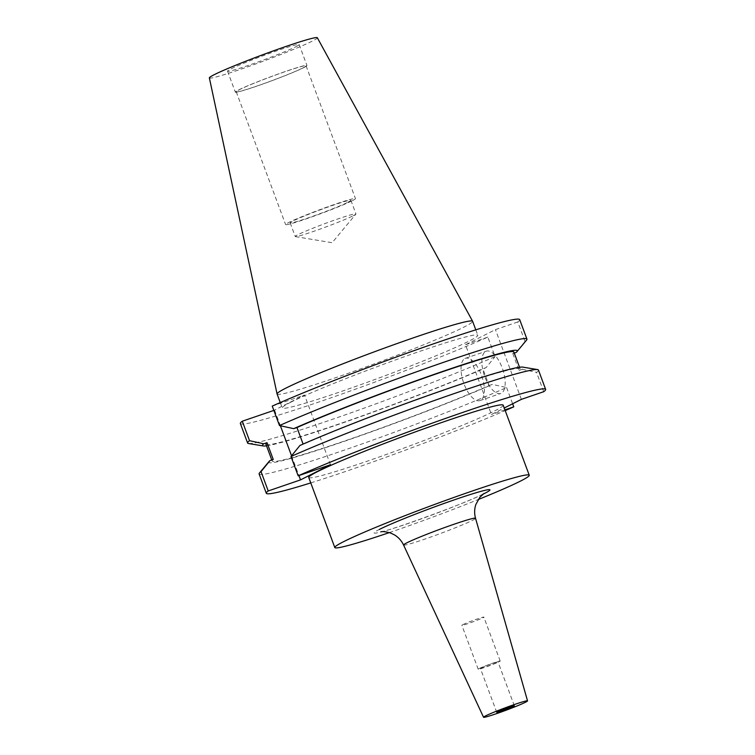 <?xml version="1.0" encoding="UTF-8"?>
<svg xmlns="http://www.w3.org/2000/svg" width="755" height="755" viewBox="0 0 755 755"><rect width="100%" height="100%" fill="white"/><g stroke="black" fill="none" stroke-linecap="round" stroke-linejoin="round"><path stroke-width="0.57" stroke-dasharray="3.77 2.83" d="M485.739 351.396A22.357 9.683 71.1 0 1 486.277 351.169A22.357 9.683 71.1 0 1 502.452 368.544A22.357 9.683 71.1 0 1 501.301 393.232A22.357 9.683 71.1 0 1 500.763 393.459A22.357 9.683 71.1 0 1 484.578 376.084A22.357 9.683 71.1 0 1 485.739 351.396M464.929 358.521A22.357 9.683 71.1 0 1 465.457 358.295A22.357 9.683 71.1 0 1 481.643 375.669A22.357 9.683 71.1 0 1 480.482 400.367A22.357 9.683 71.1 0 1 479.953 400.594A22.357 9.683 71.1 0 1 463.768 383.21A22.357 9.683 71.1 0 1 464.929 358.521M308.748 477.481A103.728 5.606 159.6 0 0 386.249 454.501A103.728 5.606 159.6 0 0 494.421 411.031A103.728 5.606 159.6 0 0 503.189 405.171M389.316 532.596A103.728 5.606 159.6 0 0 478.217 499.536M481.199 667.882A9.39 0.51 -20.4 0 1 490.986 663.947A9.39 0.51 -20.4 0 1 497.998 661.861A9.39 0.51 -20.4 0 1 497.205 662.399A9.39 0.51 -20.4 0 1 487.419 666.325A9.39 0.51 -20.4 0 1 480.406 668.411A9.39 0.51 -20.4 0 1 481.199 667.882M462.862 624.64A11.731 0.632 -20.4 0 1 475.093 619.723A11.731 0.632 -20.4 0 1 483.861 617.118A11.731 0.632 -20.4 0 1 482.87 617.779A11.731 0.632 -20.4 0 1 470.639 622.696A11.731 0.632 -20.4 0 1 461.871 625.3A11.731 0.632 -20.4 0 1 462.862 624.64M479.198 668.562A11.731 0.632 -20.4 0 1 491.43 663.645A11.731 0.632 -20.4 0 1 500.197 661.05A11.731 0.632 -20.4 0 1 499.206 661.71A11.731 0.632 -20.4 0 1 486.975 666.627A11.731 0.632 -20.4 0 1 478.208 669.232A11.731 0.632 -20.4 0 1 479.198 668.562M353.208 215.751A32.389 1.755 159.6 0 0 355.869 214.127A32.389 1.755 159.6 0 0 355.945 213.92A32.389 1.755 159.6 0 0 331.747 221.102A32.389 1.755 159.6 0 0 297.98 234.673A32.389 1.755 159.6 0 0 295.243 236.504A32.389 1.755 159.6 0 0 295.432 236.608A32.389 1.755 159.6 0 0 320.837 228.822A32.389 1.755 159.6 0 0 353.208 215.751M348.149 202.132A32.389 1.755 159.6 0 0 350.886 200.311A32.389 1.755 159.6 0 0 326.689 207.483A32.389 1.755 159.6 0 0 292.912 221.055A32.389 1.755 159.6 0 0 290.175 222.885A32.389 1.755 159.6 0 0 314.373 215.703A32.389 1.755 159.6 0 0 348.149 202.132M352.302 200.717A37.259 2.01 159.6 0 0 355.445 198.612A37.259 2.01 159.6 0 0 327.613 206.87A37.259 2.01 159.6 0 0 288.759 222.48A37.259 2.01 159.6 0 0 285.616 224.584A37.259 2.01 159.6 0 0 313.448 216.326A37.259 2.01 159.6 0 0 352.302 200.717M302.915 67.922A37.259 2.01 159.6 0 0 306.068 65.817A37.259 2.01 159.6 0 0 278.227 74.075A37.259 2.01 159.6 0 0 239.373 89.685A37.259 2.01 159.6 0 0 236.23 91.789A37.259 2.01 159.6 0 0 264.061 83.531A37.259 2.01 159.6 0 0 302.915 67.922M303.727 67.639A38.203 2.067 159.6 0 0 306.955 65.487A38.203 2.067 159.6 0 0 278.406 73.952A38.203 2.067 159.6 0 0 238.561 89.968A38.203 2.067 159.6 0 0 235.334 92.119A38.203 2.067 159.6 0 0 263.882 83.654A38.203 2.067 159.6 0 0 303.727 67.639M295.932 46.687A38.203 2.067 159.6 0 0 299.169 44.536A38.203 2.067 159.6 0 0 270.611 53.001A38.203 2.067 159.6 0 0 230.775 69.007A38.203 2.067 159.6 0 0 227.538 71.168A38.203 2.067 159.6 0 0 256.087 62.703A38.203 2.067 159.6 0 0 295.932 46.687M209.362 77.907A57.597 3.114 159.6 0 0 252.198 65.232A57.597 3.114 159.6 0 0 312.466 41.025A57.597 3.114 159.6 0 0 317.327 37.75M277.076 394.006A104.313 5.644 159.6 0 0 355.02 370.894A104.313 5.644 159.6 0 0 463.796 327.179A104.313 5.644 159.6 0 0 472.621 321.29M291.081 402.066A104.313 5.644 159.6 0 0 282.266 407.955A104.313 5.644 159.6 0 0 360.211 384.833A104.313 5.644 159.6 0 0 468.987 341.128A104.313 5.644 159.6 0 0 477.802 335.239A104.313 5.644 159.6 0 0 399.857 358.351A104.313 5.644 159.6 0 0 291.081 402.066M519.704 319.648A149.018 8.06 159.6 0 1 517.779 321.97L525.027 341.449A149.018 8.06 159.6 0 0 526.594 340.061M525.027 341.449L516.061 352.491M514.278 353.095L512.805 353.604A132.267 7.154 159.6 0 0 513.881 352.038M512.805 353.604L519.053 370.403A132.267 7.154 159.6 0 0 520.129 368.827A132.267 7.154 159.6 0 0 438.863 391.939A132.267 7.154 159.6 0 0 303.208 444.336L299.943 445.459M519.053 370.403L522.309 369.28A135.928 7.352 159.6 0 0 522.753 367.119M522.309 369.28L536.531 372.385A149.018 8.06 159.6 0 0 538.457 370.063M543.713 391.703L536.531 372.385M240.364 423.536A149.018 8.06 159.6 0 0 334.154 396.724A149.018 8.06 159.6 0 0 487.834 337.107L495.072 356.577A149.018 8.06 159.6 0 1 347.64 414.004A149.018 8.06 159.6 0 1 248.48 443.496M517.779 321.97L495.431 329.624L465.486 344.761L491.42 414.495L504.246 408.011M487.834 337.107L465.486 344.761M272.234 406.086L304.529 395.016L273.848 410.409M266.524 445.837A135.928 7.352 159.6 0 0 360.701 416.6A135.928 7.352 159.6 0 0 486.116 367.619L495.072 356.577M265.93 444.242A132.267 7.154 159.6 0 0 347.196 421.13A132.267 7.154 159.6 0 0 482.851 368.742L486.116 367.619M273.253 459.474A132.267 7.154 159.6 0 0 272.177 461.041A132.267 7.154 159.6 0 0 353.444 437.928A132.267 7.154 159.6 0 0 489.098 385.531L482.851 368.742M269.073 461.465A135.928 7.352 159.6 0 0 347.177 440.335A135.928 7.352 159.6 0 0 492.364 384.418L489.098 385.531M259.107 473.951A149.018 8.06 159.6 0 0 352.896 447.139A149.018 8.06 159.6 0 0 506.577 387.523L492.364 384.418M310.767 482.907A149.018 8.06 159.6 0 0 505.208 410.597M504.935 409.871L491.42 414.495M506.577 387.523L512.626 403.774M274.584 410.154L280.388 425.754M291.553 455.793L298.905 475.565M330.464 464.759L304.529 395.016M521.365 399.357L495.431 329.624M403.576 545.025A38.392 2.076 159.6 0 0 432.332 536.475A38.392 2.076 159.6 0 0 472.29 520.422A38.392 2.076 159.6 0 0 475.537 518.26M482.964 494.204A61.787 3.341 -20.4 0 1 406.199 524.159A61.787 3.341 -20.4 0 1 379.34 529.444M380.879 531.794C384.673 532.501 467.232 502.877 482.294 494.365L484.068 493.421M465.457 358.295L486.277 351.169M514.334 705.793L497.998 661.861M500.197 661.05L483.861 617.118M295.432 236.608L332.106 242.714L355.869 214.127M350.886 200.311L355.945 213.92M306.068 65.817L355.445 198.612M299.169 44.536L306.955 65.487M280.256 402.566L282.266 407.955M519.534 367.241L520.129 368.827M271.781 459.984L272.177 461.041M475.801 329.841L477.802 335.239M227.538 71.168L235.334 92.119M236.23 91.789L285.616 224.584M290.175 222.885L295.243 236.504M478.208 669.232L461.871 625.3M496.743 712.333L480.406 668.411M479.953 400.594L500.763 393.459"/><path stroke-width="1.13" d="M478.217 499.536A103.728 5.606 159.6 0 0 520.478 481.095A103.728 5.606 159.6 0 0 529.246 475.235L503.189 405.171A103.728 5.606 159.6 0 0 425.688 428.161A103.728 5.606 159.6 0 0 317.515 471.63A103.728 5.606 159.6 0 0 308.748 477.481L334.805 547.545A103.728 5.606 159.6 0 0 389.316 532.596M529.246 475.235A103.728 5.606 159.6 0 0 451.735 498.224A103.728 5.606 159.6 0 0 343.572 541.694A103.728 5.606 159.6 0 0 334.805 547.545M485.522 715.919A23.471 1.265 159.6 0 0 483.54 717.25A23.471 1.265 159.6 0 0 501.122 712.031A23.471 1.265 159.6 0 0 525.546 702.207A23.471 1.265 159.6 0 0 527.537 700.885A23.471 1.265 159.6 0 0 510.04 706.067A23.471 1.265 159.6 0 0 485.522 715.919M497.536 711.805A9.39 0.51 -20.4 0 1 507.322 707.869A9.39 0.51 -20.4 0 1 514.334 705.793A9.39 0.51 -20.4 0 1 513.542 706.321A9.39 0.51 -20.4 0 1 503.755 710.257A9.39 0.51 -20.4 0 1 496.743 712.333A9.39 0.51 -20.4 0 1 497.536 711.805M475.801 329.841L472.621 321.29A104.313 5.644 159.6 0 0 472.602 321.243L317.327 37.75A57.597 3.114 159.6 0 0 274.093 50.613A57.597 3.114 159.6 0 0 214.231 74.679A57.597 3.114 159.6 0 0 209.362 77.907L277.066 393.968A104.313 5.644 159.6 0 0 277.076 394.006L280.256 402.566M472.602 321.243A104.313 5.644 159.6 0 0 394.299 344.544A104.313 5.644 159.6 0 0 285.9 388.117A104.313 5.644 159.6 0 0 277.066 393.968M514.278 353.095L516.061 352.491A135.928 7.352 159.6 0 0 516.986 351.613L526.594 340.061A149.018 8.06 159.6 0 0 526.952 339.127A149.018 8.06 159.6 0 0 433.162 365.939A149.018 8.06 159.6 0 0 279.482 425.556L272.234 406.086A149.018 8.06 159.6 0 1 425.914 346.469A149.018 8.06 159.6 0 1 519.704 319.648L526.952 339.127M279.482 425.556L293.704 428.661L296.96 427.538L303.104 444.072M516.986 351.613A135.928 7.352 159.6 0 0 438.882 372.743A135.928 7.352 159.6 0 0 293.704 428.661M519.534 367.241L513.881 352.038A132.267 7.154 159.6 0 0 432.615 375.15A132.267 7.154 159.6 0 0 296.96 427.538M537.579 369.582L522.753 367.119A135.928 7.352 159.6 0 0 433.88 393.459A135.928 7.352 159.6 0 0 299.943 445.459L290.986 456.501A149.018 8.06 159.6 0 1 438.419 399.074A149.018 8.06 159.6 0 1 537.579 369.582A149.018 8.06 159.6 0 1 538.457 370.063L545.638 389.382A149.018 8.06 159.6 0 0 451.849 416.203A149.018 8.06 159.6 0 0 298.168 475.82L290.986 456.501M504.246 408.011L521.365 399.357L543.713 391.703A149.018 8.06 159.6 0 0 545.638 389.382M273.848 410.409L242.289 421.214A149.018 8.06 159.6 0 0 240.364 423.536L247.602 443.015A149.018 8.06 159.6 0 0 248.48 443.496L263.306 445.96A135.928 7.352 159.6 0 0 266.524 445.837M242.289 421.214L249.527 440.693A149.018 8.06 159.6 0 0 247.602 443.015M269.997 460.588A135.928 7.352 159.6 0 0 269.073 461.465L259.465 473.017A149.018 8.06 159.6 0 1 261.041 471.63L269.997 460.588L273.253 459.474L267.006 442.675L263.75 443.789A135.928 7.352 159.6 0 0 263.306 445.96M263.75 443.789L249.527 440.693M267.006 442.675A132.267 7.154 159.6 0 0 265.93 444.242L271.781 459.984M259.465 473.017A149.018 8.06 159.6 0 0 259.107 473.951L266.298 493.27A149.018 8.06 159.6 0 0 310.767 482.907M261.041 471.63L268.223 490.958L300.518 479.887L330.464 464.759L298.168 475.82M268.223 490.958A149.018 8.06 159.6 0 0 266.298 493.27M505.208 410.597A149.018 8.06 159.6 0 0 513.768 406.841L504.935 409.871M512.626 403.774L513.768 406.841M280.388 425.754L291.553 455.793M298.905 475.565L300.518 479.887M484.068 493.421L479.821 497.309L475.82 504.585C474.357 509.078 474.263 513.636 475.537 518.26A38.392 2.076 159.6 0 0 446.922 526.735A38.392 2.076 159.6 0 0 406.813 542.845A38.392 2.076 159.6 0 0 403.576 545.025C401.518 540.693 398.47 537.305 394.421 534.861L390.703 533.068C386.041 531.737 382.766 531.312 380.879 531.794M379.34 529.444A61.787 3.341 -20.4 0 1 456.086 499.234A61.787 3.341 -20.4 0 1 484.71 493.345A61.787 3.341 -20.4 0 1 482.964 494.204M483.54 717.25L403.576 545.025M527.537 700.885L475.537 518.26"/></g></svg>
